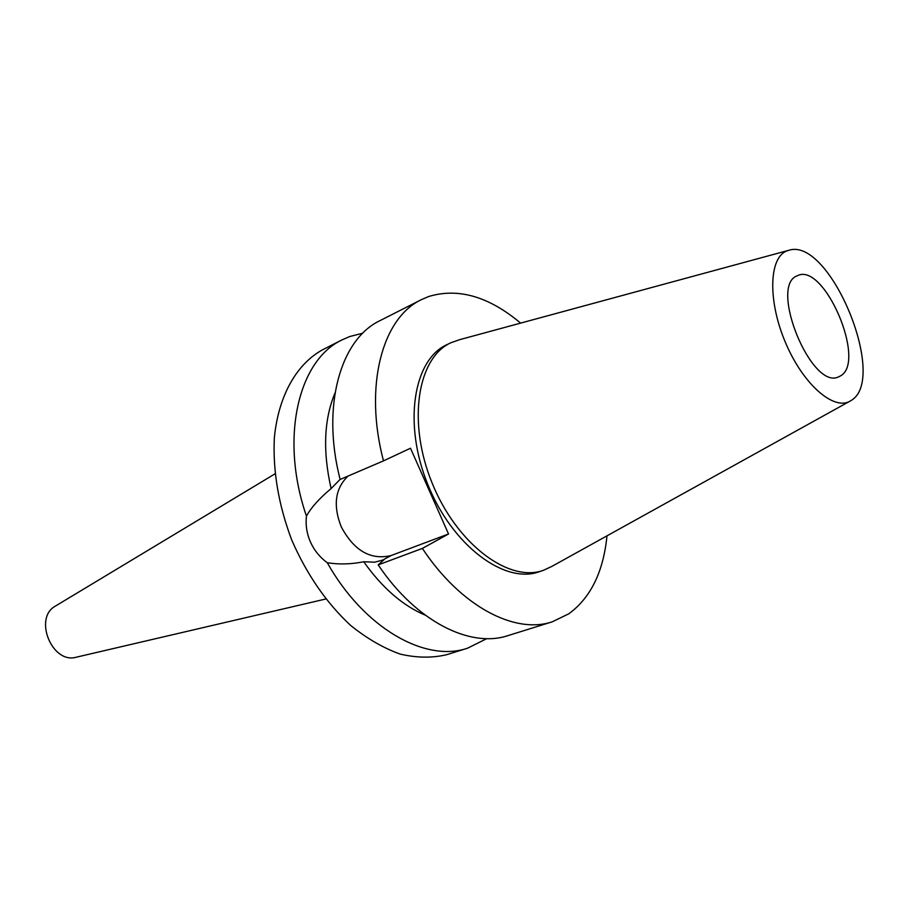 <?xml version="1.0" encoding="UTF-8"?>
<svg xmlns="http://www.w3.org/2000/svg" width="908" height="908" viewBox="0 0 908 908"><rect width="100%" height="100%" fill="white"/><g stroke="black" fill="none" stroke-linecap="round" stroke-linejoin="round"><path stroke-width="1.36" d="M786.453 251.096L789.449 250.109C830.559 237.907 888.489 379.487 851.034 400.53L850.626 400.791C834.475 411.449 803.58 385.037 785.817 343.349C767.816 301.785 768.747 258.292 786.453 251.096M797.145 275.839C768.588 285.85 811.593 390.633 838.583 376.854L840.411 375.946C867.004 362.042 824.203 261.833 797.508 275.669L797.145 275.839M849.332 401.506L551.758 566.456L543.37 570.337C508.911 582.981 456.656 544.051 432.083 482.954C407.113 422.016 417.442 357.673 450.97 342.725L459.686 339.66L788.03 250.494M450.97 342.725L446.918 344.654C413.356 359.625 402.948 423.877 427.872 484.668C452.377 545.629 504.621 584.434 539.125 571.779L543.37 570.337M606.987 535.845C603.411 571.779 590.688 597.759 568.839 613.785L552.257 621.821C514.722 634.51 460.617 606.317 422.379 548.409L448.529 533.983L410.495 448.234L383.482 460.867C363.722 385.866 382.279 317.936 421.448 299.617L428.769 296.485C458.245 287.609 488.867 296.485 520.625 323.112M335.007 392.971C323.963 419.451 322.669 451.321 331.114 488.572C319.23 498.526 311.013 507.708 306.45 516.119C279.539 438.099 298.323 359.965 342.339 339.74L349.796 336.516L362.78 333.202M340.114 479.367L331.114 488.572M421.448 299.617L380.077 320.603C340.477 339.183 321.148 406.137 340.137 479.458L383.482 460.867M448.529 533.983L390.996 555.582C370.555 560.304 353.95 550.679 341.181 526.685C332.873 505.325 335.154 488.447 348.048 476.076M306.45 516.119C305.451 525.051 306.802 533.711 310.479 542.099C314.27 550.43 319.866 557.308 327.266 562.71C338.945 564.617 351.101 564.299 363.745 561.757L374.709 562.188L383.959 559.748L378.205 564.878L422.379 548.409M363.745 561.757C382.211 587.839 402.698 605.636 425.205 615.136M378.205 564.878C415.921 621.254 469.992 648.414 507.969 635.611L552.257 621.821M342.339 339.74L322.862 349.625C296.78 363.802 278.552 395.389 274.375 437.52C272.695 470.65 278.472 504.791 291.706 539.942C306.722 574.378 326.381 602.878 350.681 625.464C366.98 638.562 383.482 648.108 400.201 654.1C416.67 657.925 432.174 658.13 446.713 654.691L467.563 648.199C425.341 662.772 364.04 628.257 327.266 562.71M486.779 638.63L467.563 648.199M55.774 605.874L55.297 606.158C33.335 618.008 52.04 664.089 76.045 657.256L76.59 657.131M390.996 555.582L381.962 560.497M76.045 657.256L325.745 599.008M55.297 606.158L274.942 473.874"/></g></svg>
